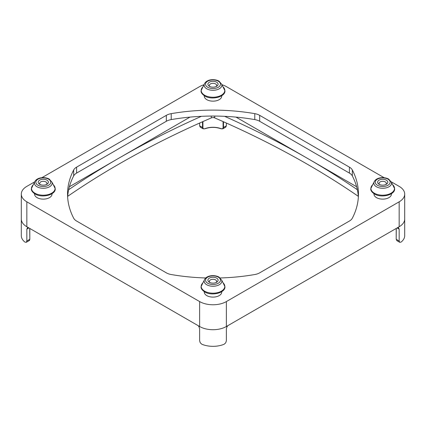<?xml version="1.0" encoding="UTF-8"?>
<svg xmlns="http://www.w3.org/2000/svg" width="426" height="426" viewBox="0 0 426 426"><rect width="100%" height="100%" fill="white"/><g stroke="black" fill="none" stroke-linecap="round" stroke-linejoin="round"><path stroke-width="0.64" d="M67.686 196.333A862.543 497.983 180 0 1 118.375 164.399A862.543 497.983 180 0 1 211.259 117.927A2.907 1.677 180 0 1 214.741 117.927A862.543 497.983 180 0 1 307.625 164.399A862.543 497.983 180 0 1 358.314 196.333M235.993 117.107L307.625 158.461A862.543 497.983 0 0 0 224.614 116.319M201.386 116.319A862.543 497.983 0 0 0 118.375 158.461A862.543 497.983 0 0 0 68.645 189.735M221.728 95.717L221.728 96.111A8.728 5.037 180 0 1 216.339 100.77A8.728 5.037 180 0 1 206.828 99.673A8.728 5.037 180 0 1 204.272 96.111L204.272 95.717M221.728 291.672L221.728 292.071A8.728 5.037 180 0 1 216.339 296.725A8.728 5.037 180 0 1 206.828 295.633A8.728 5.037 180 0 1 204.272 292.071L204.272 291.672M391.43 193.692L391.43 194.091A8.728 5.037 180 0 1 386.047 198.745A8.728 5.037 180 0 1 376.536 197.653A8.728 5.037 180 0 1 373.98 194.091L373.98 193.692M52.02 193.692L52.02 194.091A8.728 5.037 180 0 1 46.636 198.745A8.728 5.037 180 0 1 37.126 197.653A8.728 5.037 180 0 1 34.57 194.091L34.57 193.692M28.404 227.654L27.456 227.788L26.838 229.124L26.838 241.004L26.247 242.325L29.144 240.658L29.719 239.337L26.838 241.004M26.838 226.749A18.909 10.916 0 0 0 26.913 226.792L26.838 226.749A18.909 10.916 180 0 1 21.3 219.033A18.909 10.916 0 0 0 26.838 226.749L26.838 201.812A18.909 10.916 180 0 1 21.3 194.091A18.909 10.916 180 0 1 26.838 186.37L34.703 181.833M200.247 127.145L203.138 128.812L202.51 127.47L199.629 125.803L200.247 127.145M204.768 128.769L203.138 128.812L204.768 128.769A14.835 8.568 180 0 1 221.073 128.711M26.247 242.325L24.942 242.101A18.909 10.916 0 0 1 21.3 235.658L21.3 194.091M227.772 325.704L226.962 326.848L226.371 328.888L226.371 340.763L225.753 342.781L224.156 344.235A18.909 10.916 0 0 1 201.844 344.235L200.247 342.781L199.629 340.763L199.629 328.888L199.038 326.848L198.228 325.704M199.554 326.47A18.909 10.916 0 0 0 226.371 326.513A18.909 10.916 0 0 0 226.446 326.47L226.371 326.513A18.909 10.916 180 0 1 199.629 326.513L26.913 226.792M222.862 128.812L225.753 127.145L226.371 125.803L223.49 127.47L222.862 128.812L221.067 128.673A14.548 8.398 0 0 0 204.933 128.673L204.874 128.806C210.29 126.921 215.71 126.921 221.126 128.806L222.862 128.812M396.856 240.658L399.753 242.325L399.162 241.004L396.281 239.337L396.856 240.658L396.196 239.22L396.281 228.416M404.7 218.969A18.909 10.916 0 0 1 404.7 219.033A18.909 10.916 180 0 1 399.162 226.749L399.087 226.792A18.909 10.916 0 0 0 404.7 219.033L404.7 235.658A18.909 10.916 0 0 1 401.058 242.101L399.753 242.325M397.107 227.937L399.162 229.124L398.544 227.788L397.596 227.654M379.704 184.591A3.637 2.098 180 0 1 379.071 183.404A3.637 2.098 180 0 1 381.313 181.465A3.637 2.098 180 0 1 385.274 181.918A3.637 2.098 180 0 1 386.339 183.404A3.637 2.098 180 0 1 385.706 184.591M379.103 184.293A5.091 2.939 0 0 0 386.307 184.293A5.091 2.939 0 0 0 386.307 180.134A5.091 2.939 0 0 0 379.103 180.134A5.091 2.939 0 0 0 379.103 184.293L379.103 184.293M210.002 86.611A3.637 2.098 180 0 1 209.363 85.424A3.637 2.098 180 0 1 211.61 83.485A3.637 2.098 180 0 1 215.572 83.938A3.637 2.098 180 0 1 216.637 85.424A3.637 2.098 180 0 1 215.998 86.611M209.4 86.313A5.091 2.939 0 0 0 216.6 86.313A5.091 2.939 0 0 0 216.6 82.159A5.091 2.939 0 0 0 209.4 82.159A5.091 2.939 0 0 0 209.4 86.313L209.4 86.313M40.294 184.591A3.637 2.098 180 0 1 39.661 183.404A3.637 2.098 180 0 1 41.902 181.465A3.637 2.098 180 0 1 45.864 181.918A3.637 2.098 180 0 1 46.929 183.404A3.637 2.098 180 0 1 46.296 184.591M39.693 184.293A5.091 2.939 0 0 0 46.897 184.293A5.091 2.939 0 0 0 46.897 180.134A5.091 2.939 0 0 0 39.693 180.134A5.091 2.939 0 0 0 39.693 184.293L39.693 184.293M210.002 282.571A3.637 2.098 180 0 1 209.363 281.378A3.637 2.098 180 0 1 211.61 279.44A3.637 2.098 180 0 1 215.572 279.898A3.637 2.098 180 0 1 216.637 281.378A3.637 2.098 180 0 1 215.998 282.571M209.4 282.273A5.091 2.939 0 0 0 216.6 282.273A5.091 2.939 0 0 0 216.6 278.114A5.091 2.939 0 0 0 209.4 278.114A5.091 2.939 0 0 0 209.4 282.273L209.4 282.273M399.087 226.792L226.446 326.47M199.629 123.045L199.629 125.803M399.162 229.124L399.162 241.004M204.933 128.673C203.671 129.089 203 128.689 202.92 127.47L202.51 127.47L202.51 121.761M223.08 121.58L223.08 127.47C223 128.689 222.329 129.089 221.067 128.673M226.371 123.045L226.371 125.803M213.698 117.443L214.448 117.672M69.374 186.753L190.007 117.107M391.297 181.833L399.162 186.37A18.909 10.916 180 0 1 404.7 194.091A18.909 10.916 180 0 1 399.162 201.812L226.371 301.571A18.909 10.916 180 0 1 199.629 301.571L26.838 201.812M357.355 189.735A862.543 497.983 0 0 0 307.625 158.461L356.626 186.753M205.763 277.965A145.452 83.975 180 0 1 171.215 274.53A11.635 6.72 180 0 1 166.332 272.842L76.595 221.035A11.635 6.72 180 0 1 73.677 218.213A145.452 83.975 180 0 1 67.548 194.091A145.452 83.975 180 0 1 73.677 169.969A11.635 6.72 180 0 1 76.595 167.146L166.332 115.339A11.635 6.72 180 0 1 171.215 113.651A145.452 83.975 180 0 1 254.785 113.651A11.635 6.72 180 0 1 259.668 115.339L349.405 167.146A11.635 6.72 180 0 1 352.323 169.969A145.452 83.975 180 0 1 358.452 194.091A145.452 83.975 180 0 1 352.323 218.213A11.635 6.72 180 0 1 349.405 221.035L259.668 272.842A11.635 6.72 180 0 1 254.785 274.53A145.452 83.975 180 0 1 220.237 277.965M358.362 197.062A145.452 83.975 0 0 0 352.323 175.906A11.635 6.72 0 0 0 349.405 173.084L259.668 121.277A11.635 6.72 0 0 0 254.785 119.594A145.452 83.975 0 0 0 171.215 119.594A11.635 6.72 0 0 0 166.332 121.277L76.595 173.084A11.635 6.72 0 0 0 73.677 175.906A145.452 83.975 0 0 0 67.638 197.062M221.866 84.689A18.909 10.916 180 0 1 226.371 86.611L384.172 177.717M41.828 177.717L199.629 86.611A18.909 10.916 180 0 1 204.134 84.689M214.741 117.927L214.741 116.058M392.815 184.873A11.806 6.816 180 0 1 389.982 193.761A11.806 6.816 180 0 1 374.358 193.218A11.806 6.816 180 0 1 372.596 184.873L370.758 188.745C370.567 190.433 371.781 192.169 374.411 193.958C381.318 198.346 395.19 194.954 394.652 188.745L391.467 182.317A8.877 5.123 0 0 1 386.749 187.701A8.877 5.123 0 0 1 376.43 186.764A8.877 5.123 0 0 1 373.943 182.317L372.596 184.873M387.979 179.17A7.455 4.303 180 0 1 387.979 185.257A7.455 4.303 180 0 1 377.431 185.257A7.455 4.303 180 0 1 377.431 179.17A7.455 4.303 180 0 1 387.979 179.17M223.107 86.899A11.806 6.816 180 0 1 221.35 95.238A11.806 6.816 180 0 1 204.65 95.238A11.806 6.816 180 0 1 202.893 86.899L201.056 90.77C200.859 92.453 202.078 94.189 204.704 95.978C211.61 100.366 225.482 96.974 224.944 90.77L221.76 84.343A8.877 5.123 0 0 1 219.278 88.784A8.877 5.123 0 0 1 206.722 88.784A8.877 5.123 0 0 1 204.24 84.343L202.893 86.899M34.948 193.218A11.806 6.816 180 0 1 33.185 184.873L34.533 182.317A8.877 5.123 0 0 0 37.019 186.764A8.877 5.123 0 0 0 47.339 187.701A8.877 5.123 0 0 0 52.057 182.317L53.404 184.873A11.806 6.816 180 0 1 50.572 193.761A11.806 6.816 180 0 1 34.948 193.218M221.35 291.192A11.806 6.816 180 0 1 204.65 291.192A11.806 6.816 180 0 1 202.893 282.853L204.24 280.297A8.877 5.123 0 0 0 206.722 284.744A8.877 5.123 0 0 0 219.278 284.744A8.877 5.123 0 0 0 221.76 280.297L223.107 282.853A11.806 6.816 180 0 1 221.35 291.192M218.272 81.19A7.455 4.303 180 0 1 218.272 87.282A7.455 4.303 180 0 1 207.728 87.282A7.455 4.303 180 0 1 207.728 81.19A7.455 4.303 180 0 1 218.272 81.19M48.569 179.17A7.455 4.303 180 0 1 48.569 185.257A7.455 4.303 180 0 1 38.02 185.257A7.455 4.303 180 0 1 38.02 179.17A7.455 4.303 180 0 1 48.569 179.17M218.272 277.15A7.455 4.303 180 0 1 218.272 283.237A7.455 4.303 180 0 1 207.728 283.237A7.455 4.303 180 0 1 207.728 277.15A7.455 4.303 180 0 1 218.272 277.15M223.49 121.761L223.49 127.47L223.08 127.47M29.719 228.416L29.804 239.22C29.692 240.152 29.474 240.631 29.144 240.658M26.838 229.124L28.893 227.937M202.92 127.47L202.92 121.58M211.259 117.927L211.259 116.058M226.371 326.513L226.371 301.571M399.162 226.749L399.162 201.812M73.677 169.969L73.677 175.906M352.323 169.969L352.323 175.906M349.405 167.146L349.405 173.084M259.668 115.339L259.668 121.277M254.785 113.651L254.785 119.594M171.215 113.651L171.215 119.594M166.332 115.339L166.332 121.277M76.595 167.146L76.595 173.084M199.629 326.513L199.629 301.571M33.185 184.873L31.348 188.745C31.157 190.433 32.371 192.169 35.001 193.958C41.908 198.346 55.779 194.954 55.242 188.745L53.404 184.873M202.893 282.853L201.056 286.725C200.859 288.407 202.078 290.143 204.704 291.932C211.61 296.326 225.482 292.928 224.944 286.725L223.107 282.853M373.943 182.317C375.732 177.205 384.156 176.545 388.704 179.101L391.467 182.317M204.24 84.343C206.024 79.231 214.454 78.565 219.001 81.121L221.76 84.343M34.533 182.317C36.322 177.205 44.746 176.545 49.294 179.101L52.057 182.317M204.24 280.297C206.024 275.185 214.454 274.525 219.001 277.076L221.76 280.297M396.196 228.464L396.196 239.22M29.804 228.464L29.804 239.22M404.7 219.033L404.7 194.091"/></g></svg>
